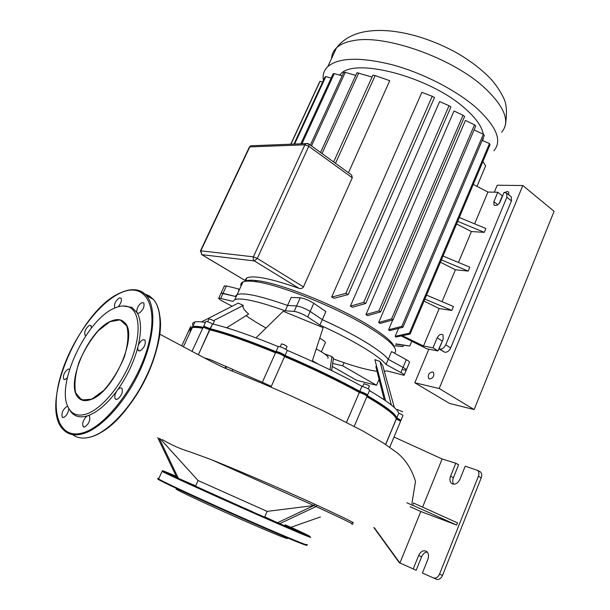 <?xml version="1.0" encoding="UTF-8"?>
<svg xmlns="http://www.w3.org/2000/svg" width="610" height="610" viewBox="0 0 610 610"><rect width="100%" height="100%" fill="white"/><g stroke="black" fill="none" stroke-linecap="round" stroke-linejoin="round"><path stroke-width="0.91" d="M176.153 488.923L176.176 489.121C177.052 490.356 211.693 506.498 244.557 520.902C274.004 533.849 292.503 541.245 285.998 537.639M298.046 530.936L290.467 527.49L298.046 530.936M292.869 529.32L284.954 525.713L292.869 529.32M252.685 511.859L244.808 508.275L252.685 511.859M202.253 489.273L194.765 485.865L202.253 489.273M176.656 477.111L168.147 473.421L176.755 477.31M88.473 415.509L87.039 415.989C83.25 419.619 81.954 423.188 83.166 426.687L84.759 426.992C88.984 423.805 90.532 420.115 89.418 415.921L88.473 415.509C97.592 412.047 106.902 404.056 116.403 391.544C114.65 394.876 114.306 397.362 115.374 399.009L117.181 399.337C121.504 396.126 123.09 392.421 121.939 388.212L120.094 387.884L117.898 389.485L116.403 391.544M123.006 305.976L131.897 307.333L137.402 313.143C141.2 320.494 141.482 331.276 138.264 345.496L137.685 347.807C133.712 362.424 127.124 376.317 117.898 389.485M114.825 308.042C120.704 305.488 125.713 305.297 129.861 307.486C140.14 312.938 141.093 335.492 130.944 360.777C120.879 386.054 101.351 409.196 86.429 414.015C77.935 416.607 71.881 414.434 68.274 407.495C55.403 384.651 86.78 318.832 114.825 308.042M67.809 406.504L66.757 406.55C62.746 409.684 61.252 413.229 62.258 417.187L63.722 417.438C66.665 415.639 68.358 412.657 68.808 408.479M69.593 369.302L68.091 369.111C64.263 372.176 62.799 375.554 63.692 379.245L65.163 379.45L67.344 377.681M91.378 328.066L91.012 325.496L89.388 325.321C85.629 328.355 84.165 331.634 84.996 335.164L85.926 335.515M118.195 306.807C121.047 303.338 121.992 300.448 121.024 298.13L119.217 297.947C115.374 301.004 113.879 304.306 114.741 307.837L114.916 308.004M137.402 313.143L139.118 313.174C143.159 310.063 144.707 306.639 143.769 302.911L141.794 302.674C138.432 304.992 136.747 308.111 136.754 312.03M137.685 347.807L138.211 350.506L140.178 350.811C144.41 347.639 145.996 344.048 144.936 340.044L142.931 339.739C141.009 340.67 139.454 342.584 138.264 345.496M111.34 321.035C88.732 329.255 64.416 384.979 78.492 397.834C81.351 400.77 85.278 401.411 90.249 399.748C112.987 393.587 138.805 334.974 124.745 322.721C121.497 319.228 117.028 318.664 111.34 321.035M87.039 415.989C78.949 418.208 73.093 416.066 69.487 409.554M432.52 371.925C428.861 372.801 427.579 374.998 428.685 378.513L429.577 379.008C433.237 378.154 434.526 375.958 433.435 372.435L432.52 371.925M508.717 194.826L508.649 192.089L507.329 191.479L505.019 192.379M428.838 349.172L414.815 382.783L449.517 403.439L474.13 409.562L554.093 211.35L522.823 185.524L497.226 185.226L494.329 192.18M414.815 382.783L439.2 388.517L522.823 185.524M474.13 409.562L439.2 388.517M344.048 362.698L342.706 365.809L332.686 363.453M379.062 379.26L376.507 385.268L342.706 365.809M376.507 385.268L356.659 380.327L332.259 366.404M323.392 80.421C322.461 74.862 323.948 70.226 327.86 66.513C338.756 57.523 360.098 56.905 391.894 64.668C422.112 72.75 455.274 89.662 475.579 107.147C496.433 126.14 502.526 140.681 493.871 150.777M241.057 286.075C240.439 284.161 241.072 282.788 242.955 281.942C245.189 280.974 249.093 280.844 254.667 281.546C278.564 284.039 338.436 308.05 370.834 328.462C384.025 336.697 391.994 343.186 394.739 347.936C396.05 350.3 395.913 352.023 394.327 353.098M232.09 306.25L222.947 301.409C219.592 299.579 218.212 298.45 218.784 298.008L232.929 301.378L234.85 299.571C241.568 297.505 258.343 301.256 285.167 310.818L294.157 311.375C298.206 312.084 302.743 313.937 307.753 316.948L310.185 311.474C305.183 308.446 300.654 306.601 296.59 305.93C300.654 306.601 305.183 308.446 310.185 311.474L322.301 319.655L310.185 311.474L313.815 303.292L325.862 311.573L322.301 319.655C338.718 327.12 352.984 334.501 365.1 341.791C376.95 349.004 384.674 354.845 388.265 359.32L391.551 351.566L406.283 359.664C408.929 361.158 409.973 362.119 409.424 362.546L406.359 369.843M394.434 347.204L393.694 345.466C390.995 340.784 383.21 334.417 370.331 326.373C338.733 306.418 280.409 283.04 257.001 280.638C251.511 279.952 247.668 280.089 245.472 281.058L246.966 277.802L244.869 280.325L201.796 254.644L200.82 250.824L200.393 250.992M339.61 75.106L340.525 74.161C354.174 57.142 429.333 76.578 464.393 107.932C475.663 117.7 481.946 126.445 483.234 134.177M483.394 137.563L482.777 140.689M380.083 323.445L378.68 322.492L465.43 120.429L474.496 124.798L391.597 318.908L393.023 319.876L380.083 323.445M388.562 329.766L401.837 326.38L402.943 327.273L389.584 330.628L388.562 329.766L392.749 319.953M395.211 336.293L409.386 333.228L410.118 334.036L395.776 337.048L395.211 336.293L398.574 328.378M238.8 290.978L238.647 288.949L226.44 285.953L224.282 286.151M220.759 298.229L223.031 293.311L221.056 293.113L235.216 296.399L223.031 293.311L226.44 285.953M403.042 369.797L406.214 370.194C406.756 369.797 405.696 368.852 403.042 367.373L388.265 359.32L403.042 367.373C405.696 368.852 406.756 369.797 406.214 370.194L404.209 374.967M313.815 303.292C308.835 300.242 304.314 298.404 300.234 297.771L291.168 297.444L287.569 305.457L296.59 305.93L287.569 305.457C260.744 295.972 243.947 292.327 237.168 294.523C243.947 292.327 260.744 295.972 287.569 305.457L285.167 310.818M335.485 163.327L375.158 75.579L389.744 80.695L348.455 172.737M350.841 174.468L351.619 175.032L352.275 177.777L303.46 286.891C302.346 288.477 300.867 288.965 299.03 288.355C271.473 278.656 254.118 275.14 246.966 277.802M334.173 298.282L331.619 297.116L421.884 92.354L432.223 96.288L345.824 293.395L348.226 294.554L334.173 298.282M367.7 315.622L365.947 314.6L454.015 110.982L463.043 115.267L378.871 310.902L380.602 311.931L367.7 315.622M352.504 307.234L350.384 306.144L439.635 101.58L449.029 105.736L363.682 302.385L365.725 303.483L352.504 307.234M457.683 221.346L484.287 232.341L471.4 231.556L456.577 223.969M459.299 217.518L485.88 228.498L484.287 232.341M424.873 299.083L451.812 310.437L439.17 308.568L424.026 301.073M426.535 295.133L453.459 306.472L451.812 310.437M471.4 231.556L458.468 262.452M443.043 256.025L469.799 267.18L468.175 271.084L455.411 269.765L442.059 301.668M439.17 308.568L423.508 345.992L402.356 335.706M443.051 339.373L437.957 350.941L433.016 347.814L423.508 345.992M433.016 347.814L437.187 337.803C438.994 334.623 440.938 333.67 443.012 334.959L443.249 338.901L439.063 348.981L444.774 352.267C447.221 352.412 449.189 350.979 450.691 347.959L511.424 200.888L511.317 196.923L510.539 196.298M494.58 205.387L493.955 204.891C496.067 206.226 498.134 205.219 500.139 201.864L504.081 192.363L506.773 193.256L506.872 197.221L445.75 344.787C444.24 347.814 442.265 349.263 439.825 349.126L439.063 348.981M493.955 204.891L493.871 201.689L497.806 192.242L502.343 195.886L499.209 203.42M473.268 184.426L487.924 192.058L497.806 192.242M487.924 192.058L474.626 223.847M441.404 259.906L468.175 271.084M455.411 269.765L440.428 262.224M401.212 335.942L426.817 348.775L437.957 350.941M395.997 343.872L409.76 346.03L395.676 344.185M482.937 161.52L485.659 165.813L476.997 186.37M411.773 341.234L409.76 346.03M372.054 77.035L356.926 72.75L320.547 152.485M358.771 72.925L322.019 153.552M375.158 75.579L372.923 75.114L333.617 161.963M322.606 82.121L320.052 81.305L319.533 82.045L290.749 144.212M393.023 319.876L475.754 125.988L474.496 124.798M402.943 327.273L484.302 135.42L483.379 134.246L474.077 129.915M410.118 334.036L490.028 144.715L489.479 143.556L482.174 140.437M378.68 322.492L391.597 318.908M483.379 134.246L401.837 326.38M489.479 143.556L409.386 333.228M380.602 311.931L464.622 116.464L463.043 115.267M365.725 303.483L450.935 106.925L449.029 105.736M331.131 78.11L325.831 76.547L324.955 77.043L293.951 144.082M348.226 294.554L434.503 97.463L432.223 96.288M342.157 75.838L334.28 73.596L333.083 73.871L300.837 143.815M355.721 75.381L345.245 72.361L343.727 72.415L310.368 145.104M395.028 345.702L402.966 346.617L394.99 345.801M365.947 314.6L378.871 310.902M350.384 306.144L363.682 302.385M331.619 297.116L345.824 293.395M345.245 72.361L311.504 145.92M334.28 73.596L301.942 143.769M325.831 76.547L294.622 144.059M320.052 81.305L290.932 144.204M403.484 345.39L402.966 346.617M245.388 279.731L245.883 280.165M234.85 299.571L237.168 294.523L235.216 296.399L237.168 294.523L242.955 281.942M319.747 338.123L319.998 338.268C324.482 340.959 326.19 342.622 325.122 343.262L321.371 351.817M316.224 348.928L319.983 351.002C326.708 354.959 329.286 357.368 327.73 358.207M312.366 360.769L318.351 364.208M213.058 324.055L214.262 321.455C213.774 320.715 212.15 319.876 209.382 318.938L208.933 319.022M285.815 349.255L287.074 346.434L283.978 344.513L281.492 343.948M368.211 388.906L369.408 386.099L368.585 385.322L363.88 383.705M402.714 411.803L397.476 409.6M307.753 316.948L319.914 325.061C352.283 339.64 379.557 356.133 386.061 364.498L400.877 372.519C403.538 373.991 404.598 374.921 404.064 375.31L386.61 370.811L384.376 371.452M386.061 364.498L388.265 359.32C381.822 350.811 354.631 334.219 322.301 319.655L319.914 325.061M266.059 328.02C258.198 323.628 251.526 319.503 246.043 315.644M377.049 371.299C366.389 369.873 351.825 365.733 333.35 358.886M201.475 321.897L238.258 303.094L243.321 305.435C242.193 307.173 243.969 310.033 248.636 314.02L226.653 327.799M324.436 353.785L331.916 356.614L333.472 358.062L331.649 370.567M256.002 337.864L283.192 311.26L323.163 327.654L312.175 361.349M384.254 399.84L375.859 366.595L376.614 366.259M385.573 400.747L374.898 359.656L379.954 361.478L382.805 365.764L394.342 407.556M203.115 327.402L203.199 327.227C198.349 326.358 194.88 326.144 192.79 326.594L190.457 328.47M190.983 330.483C189.626 327.227 193.591 326.365 202.878 327.913C193.591 326.365 189.626 327.227 190.983 330.483M276.048 351.688C248.476 340.433 226.6 332.793 210.412 328.782L210.297 329.491C226.508 333.495 248.522 341.181 276.33 352.557C248.522 341.181 226.508 333.495 210.297 329.491L209.916 329.858C226.096 333.891 247.965 341.539 275.529 352.801M276.399 352.527L276.345 352.45C275.651 351.368 283.856 354.814 284.245 355.767L284.321 355.897C312.755 368.013 337.833 380.053 359.549 392.001L359.74 391.3C338.146 379.435 313.258 367.487 285.076 355.455L284.321 355.897L284.573 356.583C312.762 368.615 337.658 380.564 359.267 392.421L359.328 392.436C362.988 393.633 365.581 394.861 367.106 396.119L354.25 426.352M396.012 418.224L396.721 417.85C395.44 413.694 385.459 406.168 366.762 395.265M367.098 396.271C385.04 406.786 394.662 414.068 395.966 418.117L395.463 417.034C392.916 412.764 383.461 405.841 367.098 396.271M366.862 396.706C383.56 406.435 393.198 413.458 395.776 417.774L396.279 418.895L396.591 418.483L400.297 420.534L396.027 418.246L396.591 418.483L398.772 413.168L396.805 417.88L400.968 420.328M346.549 422.349L359.328 392.436L359.976 392.108C363.354 393.221 365.634 394.319 366.801 395.387L366.778 395.333C365.451 394.228 363.179 393.153 359.976 392.108L359.74 391.3L361.951 386.305L359.801 391.323C364.345 392.87 366.907 394.159 367.51 395.188M278.297 346.602L278.389 346.396C281.645 347.06 284.618 348.386 287.318 350.369L285.061 355.439C282.354 353.472 279.372 352.145 276.124 351.459L276.33 352.389M190.838 326.266L188.688 330.841L188.955 331.543M205.837 321.523L205.921 321.348C207.232 321.44 209.444 322.293 212.57 323.918L209.794 329.209L210.297 329.491L203.892 327.082C204.441 326.8 206.409 327.509 209.794 329.209L198.441 354.707M212.57 323.918L210.343 328.744L203.694 326.159L203.885 327.067M212.646 323.956C228.857 327.86 250.74 335.416 278.29 346.625M287.325 350.392C315.492 362.386 340.342 374.357 361.89 386.29M367.586 395.013L369.637 390.179C369.05 389.134 366.488 387.838 361.951 386.305M369.454 390.598C387.739 401.411 397.484 408.921 398.688 413.138M401.029 420.191L402.928 415.639C403.096 415.28 401.716 414.464 398.772 413.168M193.462 326.48C191.898 324.093 192.394 322.583 194.956 321.95C197.06 321.462 200.545 321.63 205.41 322.454M330.01 369.774L331.916 356.614M391.345 405.009L379.954 361.478M213.492 320.707L243.321 305.435M320.418 516.96L290.863 527.322L285.045 524.791M313.875 505.553L211.464 459.704C245.967 473.566 286.929 491.5 314.501 504.104L316.689 505.103L316.071 506.559L313.883 505.56L277.458 522.732L264.77 516.83L267.142 511.386L313.875 505.553L314.501 504.104L313.883 505.56M277.458 522.732L279.647 523.685L316.071 506.559C344.627 519.72 356.522 525.553 351.756 524.043M160.148 438.697L198.059 480.528L267.142 511.386M198.059 480.528L195.65 485.88L178.379 478.362L159.179 438.3M211.464 459.704L190.328 451.979C180.964 449.219 171.601 445.071 162.229 439.536M352.321 522.701C357.117 524.127 345.237 518.264 316.689 505.103M157.761 437.721L176.93 477.683L178.379 478.362M439.52 574.132C437.934 577.38 435.875 578.638 433.336 577.899L436.318 579.226C438.857 579.965 440.916 578.715 442.494 575.466L439.52 574.132L478.408 476.28L481.237 477.828C482.091 475.388 481.847 473.436 480.512 471.972L479.262 471.233M456.692 525.073L412.627 505.21L413.511 503.036L457.553 522.9L456.692 525.073L420.816 511.515L399.924 563L416.18 570.243L421.579 556.831L418.635 555.481C420.923 551.097 423.637 549.793 426.771 551.57C428.639 553.445 428.998 556.068 427.846 559.423L422.394 573.019L433.336 577.899M453.756 484.226C452.567 482.457 452.445 480.291 453.39 477.729L458.598 464.774L455.792 463.242L450.561 476.219C449.509 479.178 449.791 481.526 451.408 483.257C454.641 485.186 457.485 483.86 459.955 479.292L465.216 466.177L477.699 470.417C479.033 471.881 479.269 473.833 478.408 476.28M455.792 463.242L442.128 458.979L422.593 507.131M418.635 555.481L413.222 568.924M481.237 477.828L442.494 575.466M421.579 556.831C422.913 553.865 424.804 552.271 427.259 552.058M420.816 511.515L410.133 506.704M406.839 502.754L412.566 505.339M399.924 563L374.334 527.757M373.823 527.543L399.344 562.74M394.007 437.034L442.128 458.979M346.495 422.318L359.549 392.001C337.833 380.053 312.755 368.013 284.321 355.897L284.557 356.568L271.313 386.344L262.346 382.287L275.621 352.588L276.177 352.618C279.822 353.708 282.621 355.028 284.557 356.568L271.328 386.359M204.487 357.887L210.572 359.755L262.376 382.31M287.318 350.369L285.061 355.439L284.245 355.767C282.552 354.418 280.104 353.266 276.909 352.313L276.361 352.466M192.02 351.329L203.199 327.227L209.848 329.819L198.364 354.669M385.68 444.499L396.37 418.933L400.587 421.228L389.752 447.252M190.556 331.398C189.405 329.392 189.984 328.134 192.31 327.623C194.392 327.189 197.853 327.41 202.703 328.287M188.238 331.848L188.673 331.741M385.604 444.454L396.279 418.895M226.516 366.557L225.647 368.455M81.603 399.969L75.632 392.787C74.092 384.498 75.198 374.387 78.934 362.454C84.02 350.437 90.471 339.869 98.294 330.734L109.945 321.683L120.109 319.876L126.758 325.946C128.885 333.807 128.123 344.017 124.463 356.583C119.171 369.462 112.316 380.709 103.898 390.316L91.675 399.199L81.603 399.969M158.829 478.492C157.563 478.11 157.494 478.263 158.615 478.949C163.007 481.862 208.109 502.731 250.382 521.291C288.004 537.837 312.221 547.696 306.7 544.41M305.724 544.577C312.061 548.245 287.981 538.493 250.001 521.794C198.197 499.071 148.207 475.533 159.172 479.269M162.085 471.385C164.929 472.292 160.453 470.226 179.927 479.231L254.057 512.568L309.895 536.899C315.515 539.919 291.466 529.785 253.928 513.193C211.754 494.58 166.606 473.993 162.085 471.385L158.615 478.949L157.998 478.842M176.252 476.273C158.821 468.869 157.754 468.785 173.034 476.006L254.042 512.545L307.768 535.732C313.464 537.89 307.867 535.077 290.993 527.284M83.6 433.558C75.19 436.058 68.541 434.854 63.654 429.958C37.797 406.695 80.215 308.812 120.643 292.762C131.264 287.912 139.85 288.843 146.415 295.568C156.549 307.127 154.742 337.673 140.567 369.248C126.461 400.816 102.099 427.953 83.6 433.558M120.551 292.945C97.402 303.444 70.6 341.059 60.436 376.667C49.982 412.322 59.139 440.214 83.227 432.719C107.169 425.833 139.69 381.532 148.977 342.385C158.623 303.147 143.785 281.919 120.551 292.945M72.659 434.61C77.455 438.308 83.6 439.047 91.103 436.844C109.67 431.331 133.986 404.361 147.971 372.923C162.024 341.478 163.655 310.986 153.392 299.388L149.488 296.002L144.875 294.028M145.996 295.11L152.088 298.671M159.645 315.126C166.614 348.142 131.478 417.835 99.323 433.268M132.271 289.727C138.028 289.43 142.748 291.382 146.415 295.568L153.392 299.388C163.892 310.94 162.351 341.249 148.436 372.695C134.558 404.117 110.288 431.133 91.645 436.745M331.55 58.529C331.764 54.404 333.411 50.851 336.484 47.877C340.227 44.309 345.931 41.877 353.594 40.596C384.94 34.221 451.911 57.79 484.065 87.329C504.668 106.643 510.539 121.603 501.679 132.225M400.877 372.519L406.283 359.664M294.157 311.375L300.234 297.771M506.872 197.221L511.424 200.888M439.825 349.126L444.774 352.267M450.691 347.959L445.75 344.787M307.745 143.48L305.961 143.609L304.909 144.822L308.774 146.286L308.935 144.059L308.515 143.777M249.299 147.224L250.802 145.775L252.639 145.698M303.46 286.891L257.298 258.404L253.379 256.825L253.15 259.159L254.37 260.935L257.298 258.404L308.774 146.286L352.275 177.777M351.619 175.032L308.935 144.059L305.961 143.609L250.802 145.775L249.414 146.995L200.469 250.847L201.796 254.644L254.37 260.935L299.03 288.355M253.379 256.825L200.82 250.824L249.795 146.896L304.909 144.822L253.379 256.825M437.187 337.803L442.097 340.967M497.768 204.769L493.871 201.689M226.478 366.534L225.608 368.44M232.829 369.363L232.029 371.132M450.561 476.219L453.39 477.729M176.038 487.611L176.176 489.121M131.897 307.333L129.861 307.486M115.374 399.009L116.35 399.466M83.166 426.687L84.073 427.091M62.258 417.187L63.059 417.545M63.692 379.245L64.408 379.58M84.996 335.164L85.69 335.515M137.014 312.846L137.997 313.365M138.211 350.506L139.141 350.979M91.203 436.874L86.536 437.873M78.492 397.834L84.622 400.648M428.685 378.513L429.455 378.978M327.86 66.513L336.484 47.877C342.073 40.611 349.911 35.586 359.984 32.795C387.663 25.567 426.802 35.853 458.484 53.871C471.85 61.831 482.945 70.531 491.767 79.971C497.066 86.262 501.207 92.682 504.18 99.216C506.681 104.859 507.116 113.231 505.484 124.349M257.001 280.638L254.667 281.546M218.784 298.008L224.45 285.785M340.037 75.236L340.525 74.161M511.317 196.923L506.773 193.256M244.93 280.394L201.719 254.637M393.694 345.466L394.739 347.936M207.682 321.729L208.994 318.908M280.234 346.762L281.553 343.811M362.675 386.511L363.926 383.591M397.125 410.438L397.514 409.508M276.33 352.412L276.033 351.65M278.389 346.396L276.124 351.459M205.921 321.348L203.694 326.159M192.79 326.594L194.956 321.95M186.866 483.089L187.262 482.228M480.512 471.972L477.699 470.417M411.887 503.57L415.509 481.374C411.758 469.281 405.673 459.787 397.262 452.902L384.17 443.523L363.369 431.262L323.895 411.109L291.405 396.05L262.628 383.537L224.236 367.822C208.529 360.51 189.077 349.683 159.728 334.15M395.463 417.034L395.776 417.774M276.909 352.313L276.177 352.618M366.778 395.333L367.106 396.119M204.388 326.975L203.671 327.265M400.274 420.488L400.587 421.228M188.299 331.71L181.688 345.9M225.929 366.29L225.06 368.196M183.381 346.8L192.31 327.623M453.047 484.134L451.408 483.257"/></g></svg>
